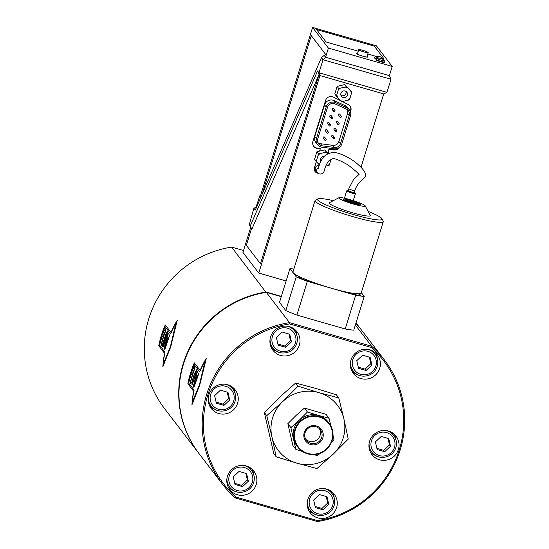 <?xml version="1.0" encoding="UTF-8"?>
<svg xmlns="http://www.w3.org/2000/svg" width="549" height="549" viewBox="0 0 549 549"><rect width="100%" height="100%" fill="white"/><g stroke="black" fill="none" stroke-linecap="round" stroke-linejoin="round"><path stroke-width="0.82" d="M319.463 428.755A8.757 8.578 -37.5 0 1 305.731 439.289M310.823 443.372A8.757 8.578 142.5 0 0 320.348 429.737A8.757 8.578 142.5 0 0 308.181 428.261A8.757 8.578 142.5 0 0 310.823 443.372M310.652 444.525A9.793 9.594 -37.5 0 1 306.925 428.275A9.793 9.594 -37.5 0 1 323.004 432.9A9.793 9.594 -37.5 0 1 310.652 444.525M302.574 451.518L295.877 449.405L290.881 427.616L299.377 420.109L307.447 412.031L318.447 415.415A19.702 19.29 142.5 0 0 308.332 415.236A19.702 19.29 142.5 0 0 299.377 420.109A19.702 19.29 142.5 0 0 293.591 438.795A19.702 19.29 142.5 0 0 297.023 446.09L297.826 447.133A19.702 19.29 -37.5 0 1 309.135 416.279A19.702 19.29 -37.5 0 1 329.098 423.162A19.702 19.29 -37.5 0 1 325.2 450.461A19.702 19.29 -37.5 0 1 297.826 447.133C306.829 455.595 315.661 456.926 324.322 451.113C333.874 443.07 335.466 433.758 329.098 423.162L328.302 422.119A19.702 19.29 142.5 0 0 318.447 415.415L329.016 418.235L330.958 426.113M329.016 418.235L325.989 414.296L304.421 408.085L295.925 415.593L287.854 423.67L292.85 445.465L295.877 449.405M290.881 427.616L287.854 423.67M307.447 412.031L304.421 408.085M320.197 453.275L317.446 455.615L313.452 454.599M333.01 435.22L334.012 440.03L331.232 442.913M271.899 436.764L266.766 415.648L282.824 401.463A37.215 36.44 142.5 0 0 271.899 436.764A37.215 36.44 142.5 0 0 296.982 463.205L276.209 456.809L271.899 436.764M316.945 468.537L296.982 463.205A37.215 36.44 142.5 0 0 333.003 454.352L316.945 468.537M348.238 439.097L333.003 454.352A37.215 36.44 142.5 0 0 343.928 419.052L348.238 439.097M338.795 397.936L343.928 419.052A37.215 36.44 142.5 0 0 318.839 392.61L338.795 397.936L336.379 394.779L315.6 388.383L295.643 383.051L279.585 397.236L264.344 412.491L273.786 453.652L276.209 456.809M298.059 386.215L318.839 392.61A37.215 36.44 142.5 0 0 282.824 401.463L298.059 386.215L295.643 383.051M266.766 415.648L264.344 412.491M289.563 323.931L371.227 347.435A100.947 98.847 -37.5 0 1 399.281 449.809A100.947 98.847 -37.5 0 1 317.624 520.617L235.953 497.106A100.947 98.847 -37.5 0 1 207.899 394.731A100.947 98.847 -37.5 0 1 289.563 323.931L289.515 322.634A102.045 99.925 142.5 0 0 222.462 484.17A102.045 99.925 142.5 0 0 235.26 497.909L317.397 521.55A102.045 99.925 142.5 0 0 384.444 360.014A102.045 99.925 142.5 0 0 371.652 346.275L289.515 322.634L266.313 292.363L281.266 296.666M350.976 360.034A15.166 14.857 -37.5 0 1 377.389 354.949A15.166 14.857 -37.5 0 1 374.391 375.962A15.166 14.857 -37.5 0 1 350.976 360.034M307.845 499.364A15.166 14.857 -37.5 0 1 334.259 494.278A15.166 14.857 -37.5 0 1 331.26 515.298A15.166 14.857 -37.5 0 1 307.845 499.364M208.819 394.992A15.166 14.857 -37.5 0 1 235.24 389.907A15.166 14.857 -37.5 0 1 232.234 410.92A15.166 14.857 -37.5 0 1 208.819 394.992M270.582 336.901A15.166 14.857 -37.5 0 1 296.995 331.809A15.166 14.857 -37.5 0 1 293.996 352.829A15.166 14.857 -37.5 0 1 270.582 336.901M227.451 476.23A15.166 14.857 -37.5 0 1 253.871 471.138A15.166 14.857 -37.5 0 1 250.866 492.158A15.166 14.857 -37.5 0 1 227.451 476.23M369.607 441.272A15.166 14.857 -37.5 0 1 396.021 436.181A15.166 14.857 -37.5 0 1 393.022 457.2A15.166 14.857 -37.5 0 1 369.607 441.272M348.615 292.521A35.719 4.248 17.2 0 0 358.202 293.825A8.276 0.981 -162.8 0 1 360.576 295.321A8.276 0.981 -162.8 0 1 348.615 292.521A35.719 4.248 -162.8 0 1 313.04 282.282A8.276 0.981 -162.8 0 1 304.873 280.052A8.276 0.981 -162.8 0 1 299.534 277.581A8.276 0.981 -162.8 0 1 299.473 277.389A8.276 0.981 -162.8 0 1 300.591 277.238A35.719 4.248 17.2 0 0 313.04 282.282M319.189 165.53A3.198 3.129 142.5 0 0 315.84 170.54L317.281 172.42A3.198 3.129 142.5 0 0 317.329 172.482M318.118 168.92L318.118 168.927C318.866 166.923 321.529 150.138 337.23 152.965C346.213 155.648 354.036 160.329 360.707 167.006C365.167 171.391 366.492 174.891 364.68 177.499L359.931 182.055C356.905 184.821 354.894 189.988 354.922 190.565L354.112 193.179A3.198 0.377 -162.8 0 1 351.456 192.754A3.198 0.377 -162.8 0 1 348.004 191.292A3.198 0.377 -162.8 0 1 351.168 191.876A3.198 0.377 -162.8 0 1 354.112 193.179A3.198 0.377 -162.8 0 1 351.456 192.754A3.198 0.377 -162.8 0 1 348.004 191.292L348.814 188.678A3.198 0.377 -162.8 0 0 352.266 190.132A3.198 0.377 -162.8 0 0 354.922 190.565A3.198 0.377 -162.8 0 0 354.922 190.551M354.229 192.809A4.577 0.542 -162.8 0 1 355.429 193.591A4.577 0.542 -162.8 0 1 351.621 192.974A4.577 0.542 -162.8 0 1 346.687 190.88A4.577 0.542 -162.8 0 1 348.121 190.922M350.914 200.495A8.962 1.064 17.2 0 0 343.482 199.431A8.962 1.064 17.2 0 0 351.703 202.958A8.962 1.064 17.2 0 0 360.48 204.695A8.962 1.064 17.2 0 0 350.914 200.495M350.317 199.719A13.787 1.64 17.2 0 0 339.001 197.702A13.787 1.64 17.2 0 0 351.538 203.507A13.787 1.64 17.2 0 0 365.154 205.8A13.787 1.64 17.2 0 0 350.317 199.719M339.001 197.702L329.441 202.656A21.514 2.56 17.2 0 0 348.999 211.708A21.514 2.56 17.2 0 0 370.246 215.283L365.154 205.8M333.332 200.639A33.784 4.015 17.2 0 0 317.85 198.882L315.462 200.124A35.719 4.248 17.2 0 0 315.064 200.536A35.719 4.248 17.2 0 0 347.929 215.153A35.719 4.248 17.2 0 0 383.305 221.659A35.719 4.248 17.2 0 0 383.209 221.096L381.939 218.722A33.784 4.015 17.2 0 0 368.173 211.427M300.591 277.238A35.719 4.248 -162.8 0 1 292.96 271.947L315.064 200.536M383.305 221.659L361.201 293.07A35.719 4.248 -162.8 0 1 358.202 293.825M317.85 198.882A33.784 4.015 17.2 0 0 348.567 213.101A33.784 4.015 17.2 0 0 381.939 218.722M293.859 269.031A43.989 5.229 17.2 0 0 289.947 268.626L296.234 276.833A43.989 5.229 17.2 0 0 307.344 281.328L355.663 295.238A43.989 5.229 17.2 0 0 364.213 296.398L361.331 292.638M163.341 345.06L164.329 342.672A102.045 99.925 -37.5 0 1 166.169 336.784L166.834 333.73L165.565 336.002A102.045 99.925 142.5 0 0 163.726 341.89L163.3 345.026L164.329 342.672A102.045 99.925 -37.5 0 1 166.169 336.784L166.827 333.73M162.833 346.995L162.833 346.995C162.552 346.295 162.772 344.498 163.506 341.595A102.045 99.925 -37.5 0 1 165.338 335.707C166.374 332.969 167.116 331.678 167.569 331.836L166.395 337.079A102.045 99.925 142.5 0 0 164.556 342.967C163.767 345.781 163.19 347.126 162.827 346.995C162.545 346.295 162.772 344.498 163.499 341.595A102.045 99.925 -37.5 0 1 165.345 335.707C166.374 332.969 167.116 331.678 167.569 331.836L167.5 331.788M160.068 343.386L160.184 342.247A102.045 99.925 -37.5 0 1 164.316 329.016L164.803 328.227L165.455 329.084L164.721 330.978L164.178 330.265A102.045 99.925 142.5 0 0 162.792 334.176L163.334 334.883L163.135 335.988L162.717 336.818L162.175 336.105A102.045 99.925 142.5 0 0 160.404 342.542L160.061 343.386L160.178 342.247A102.045 99.925 -37.5 0 1 164.316 329.016L164.775 328.213M162.717 336.818L162.175 336.105M164.721 330.978L164.178 330.265M164.865 326.374A102.045 99.925 142.5 0 0 159.21 344.655L164.988 352.204A102.045 99.925 142.5 0 0 163.245 364.014L170.368 346.824L175.906 323.114A102.045 99.925 142.5 0 0 170.65 333.916L164.865 326.374L170.65 333.916M163.245 364.014L170.368 346.824L175.906 323.114M165.235 324.891A102.045 99.925 142.5 0 0 158.771 345.774L164.556 353.323A102.045 99.925 142.5 0 0 162.854 366.828A102.045 99.925 -37.5 0 1 164.549 353.323L158.764 345.774A102.045 99.925 -37.5 0 1 165.235 324.884L171.013 332.433A102.045 99.925 -37.5 0 1 177.286 320.218L170.622 347.153L162.847 366.849M177.279 320.232A102.045 99.925 142.5 0 0 171.02 332.433L171.013 332.433M161.9 345.781L161.241 344.923L161.358 343.784A102.045 99.925 -37.5 0 1 165.489 330.567L165.976 329.777L165.716 330.862A102.045 99.925 142.5 0 0 161.825 343.104L162.367 343.811L161.9 345.781L161.241 344.923L161.358 343.784A102.045 99.925 -37.5 0 1 165.489 330.567L165.949 329.757M165.119 344.662L167.534 338.266L165.736 345.451L169.813 334.794L165.057 348.828L166.388 341.759L164.178 347.668L167.939 334.073L165.119 344.662L167.514 338.253M164.096 348.649L168.474 333.051M164.755 349.507L166.388 341.759M165.743 345.451L169.792 334.773M281.342 296.412L266.039 292.006A102.045 99.925 142.5 0 0 198.985 453.543A102.045 99.925 142.5 0 0 199.122 453.721M266.052 292.404L231.603 247.084L243.536 250.522M198.985 453.543L164.556 408.621A102.045 99.925 -37.5 0 1 231.603 247.084M361.105 329.565A102.045 99.925 142.5 0 0 360.968 329.386A102.045 99.925 142.5 0 0 355.889 323.286M239.062 471.406L246.604 473.581L248.354 481.205L242.555 486.661L235.013 484.486L233.263 476.861L239.062 471.406M226.929 478.536A13.787 13.505 142.5 0 0 229.66 487.155L227.821 484.76A13.787 13.505 -37.5 0 1 227.087 483.703M248.882 467A13.787 13.505 -37.5 0 1 249.713 467.981L251.552 470.376A13.787 13.505 142.5 0 0 243.934 465.504M248.354 481.205L247.331 479.874L245.815 473.355M234.746 483.346L241.539 485.33L242.555 486.661M241.539 485.33L247.331 479.874M220.43 390.174L227.972 392.343L229.722 399.974L223.923 405.423L216.375 403.254L214.632 395.63L220.43 390.174M208.297 397.304A13.787 13.505 142.5 0 0 211.029 405.924L209.19 403.529A13.787 13.505 -37.5 0 1 208.455 402.465M230.244 385.762A13.787 13.505 -37.5 0 1 231.081 386.75L232.92 389.145A13.787 13.505 142.5 0 0 225.303 384.266M229.722 399.974L228.7 398.643L227.183 392.116M216.114 402.115L222.908 404.091L223.923 405.423M222.908 404.091L228.7 398.643M282.186 332.076L289.735 334.252L291.485 341.876L285.686 347.332L278.137 345.156L276.394 337.532L282.186 332.076M270.06 339.207A13.787 13.505 142.5 0 0 272.791 347.826L270.952 345.431A13.787 13.505 -37.5 0 1 270.218 344.374M292.006 327.671A13.787 13.505 -37.5 0 1 292.843 328.652L294.676 331.047A13.787 13.505 142.5 0 0 287.065 326.175M291.485 341.876L290.462 340.545L288.939 334.025M277.876 344.017L284.663 346L285.686 347.332M284.663 346L290.462 340.545M319.449 494.546L326.998 496.721L328.748 504.346L322.949 509.801L315.401 507.626L313.657 500.002L319.449 494.546M307.323 501.676A13.787 13.505 142.5 0 0 310.055 510.296L308.215 507.9A13.787 13.505 -37.5 0 1 307.481 506.837M329.27 490.14A13.787 13.505 -37.5 0 1 330.107 491.122L331.946 493.517A13.787 13.505 142.5 0 0 324.329 488.644M328.748 504.346L327.726 503.014L326.209 496.488M315.14 506.487L321.934 508.47L322.949 509.801M321.934 508.47L327.726 503.014M381.212 436.455L388.761 438.624L390.511 446.248L384.712 451.703L377.163 449.535L375.413 441.904L381.212 436.455M369.086 443.578A13.787 13.505 142.5 0 0 371.817 452.204L369.978 449.803A13.787 13.505 -37.5 0 1 369.244 448.746M391.032 432.042A13.787 13.505 -37.5 0 1 391.869 433.024L393.702 435.426A13.787 13.505 142.5 0 0 386.091 430.546M390.511 446.248L389.488 444.916L387.965 438.397M376.902 448.389L383.689 450.372L384.712 451.703M383.689 450.372L389.488 444.916M362.58 355.217L370.129 357.392L371.879 365.016L366.08 370.472L358.531 368.297L356.781 360.672L362.58 355.217M350.454 362.347A13.787 13.505 142.5 0 0 353.185 370.966L351.346 368.571A13.787 13.505 -37.5 0 1 350.612 367.507M372.4 350.811A13.787 13.505 -37.5 0 1 373.238 351.792L375.07 354.187A13.787 13.505 142.5 0 0 367.459 349.315M371.879 365.016L370.856 363.685L369.333 357.159M358.271 367.157L365.058 369.141L366.08 370.472M365.058 369.141L370.856 363.685M192.328 383.428L193.454 380.78A102.045 99.925 -37.5 0 1 195.348 374.72L196.096 371.302L194.669 373.835A102.045 99.925 142.5 0 0 192.774 379.894L192.308 383.415L193.454 380.78A102.045 99.925 -37.5 0 1 195.348 374.72L196.096 371.302M191.944 384.959L192.596 379.688A102.045 99.925 -37.5 0 1 194.497 373.615L196.679 369.813L195.519 374.946A102.045 99.925 142.5 0 0 193.619 381.02L191.944 384.959L192.603 379.688A102.045 99.925 -37.5 0 1 194.497 373.615L196.645 369.793M189.131 381.294L189.233 380.409A102.045 99.925 -37.5 0 1 193.488 366.78L193.866 366.149L194.545 367.041L193.962 368.523L193.372 367.748A102.045 99.925 142.5 0 0 191.773 372.236L192.37 373.011L192.212 373.876L191.882 374.521L191.292 373.752A102.045 99.925 142.5 0 0 189.398 380.635L189.131 381.294L189.227 380.409A102.045 99.925 -37.5 0 1 193.488 366.78L193.866 366.149M191.882 374.528L191.292 373.752M193.969 368.523L193.372 367.748M193.955 364.323A102.045 99.925 142.5 0 0 188.3 382.612L194.078 390.154A102.045 99.925 142.5 0 0 192.335 401.971L199.459 384.774L204.997 361.064A102.045 99.925 142.5 0 0 199.74 371.872L193.955 364.323L199.74 371.872M192.335 401.971L199.459 384.774L204.997 361.07M187.861 383.73L193.646 391.272A102.045 99.925 142.5 0 0 191.944 404.785A102.045 99.925 -37.5 0 1 193.639 391.272L187.854 383.73A102.045 99.925 -37.5 0 1 194.325 362.841A102.045 99.925 142.5 0 0 187.861 383.73M206.369 358.188A102.045 99.925 142.5 0 0 200.111 370.39A102.045 99.925 -37.5 0 1 206.376 358.174L199.712 385.11L191.937 404.798M200.111 370.39L194.325 362.841M191.004 383.737L190.325 382.852L190.421 381.967A102.045 99.925 -37.5 0 1 194.682 368.338L195.06 367.706L194.854 368.557A102.045 99.925 142.5 0 0 190.778 381.418L191.368 382.193L191.004 383.737L190.325 382.852L190.421 381.967A102.045 99.925 -37.5 0 1 194.675 368.338L195.039 367.693M193.221 386.626L197.235 371.666L194.147 382.982L196.624 376.388L194.792 383.82L198.765 373.663L194.133 386.976L195.595 379.524L193.221 386.626L197.613 371.042M194.792 383.82L198.656 373.293M196.322 376.916L194.147 382.976M195.595 379.524L193.893 387.512M222.462 484.17L199.26 453.899A102.045 99.925 -37.5 0 1 266.313 292.363M371.227 347.435L371.652 346.275L355.354 325.015M317.624 520.617L317.397 521.55M235.953 497.106L235.26 497.909M355.876 323.327A102.045 99.925 -37.5 0 1 361.242 329.743L384.444 360.014M370.589 452.506A15.166 14.857 142.5 0 0 375.454 455.471M395.918 439.79A15.166 14.857 142.5 0 0 394.319 434.321M228.432 487.464A15.166 14.857 142.5 0 0 233.298 490.429M253.762 474.741A15.166 14.857 142.5 0 0 252.163 469.271M271.563 348.135A15.166 14.857 142.5 0 0 276.428 351.099M296.892 335.412A15.166 14.857 142.5 0 0 295.293 329.942M209.8 406.226A15.166 14.857 142.5 0 0 214.666 409.19M235.13 393.509A15.166 14.857 142.5 0 0 233.531 388.04M308.826 510.604A15.166 14.857 142.5 0 0 313.692 513.569M334.156 497.881A15.166 14.857 142.5 0 0 332.557 492.412M351.957 371.275A15.166 14.857 142.5 0 0 356.823 374.24M377.287 358.552A15.166 14.857 142.5 0 0 375.688 353.082M364.213 296.398L353.762 330.141A43.989 5.229 -162.8 0 1 345.218 328.981L296.892 315.071A43.989 5.229 -162.8 0 1 285.789 310.576L279.503 302.375L289.947 268.626M296.892 315.071L307.344 281.328M296.234 276.833L285.789 310.576M344.662 200.268A7.583 0.899 -162.8 0 1 348.313 200.708A7.583 0.899 -162.8 0 1 359.039 204.715M355.004 203.446L355.285 203.308A4.584 0.542 17.2 0 1 355.93 203.658L352.973 203.336M354.105 203.658L353.076 203.082M352.664 203.247L348.883 202.018M347.874 201.648A4.584 0.542 17.2 0 1 347.695 201.545L350.619 202.176L349.137 201.332A4.584 0.542 17.2 0 1 350.303 201.607L352.588 202.67L352.465 203.144M355.285 203.308L352.588 202.67M350.303 201.607L350.344 202.005M355.663 295.238L345.218 328.981M286.132 280.944L258.771 273.066L242.946 252.423L250.639 227.574L249.363 224.356L251.854 229.153L319.058 74.444L260.459 263.74L246.343 245.321L251.49 228.679L251.854 229.153M347.38 109.711A5.517 5.401 -37.5 0 1 347.558 113.417L338.877 141.464A5.517 5.401 -37.5 0 1 332.818 145.355L320.506 143.721A5.517 5.401 -37.5 0 1 317.898 142.63M332.68 135.431A0.817 0.796 142.5 0 0 331.802 136.701L333.277 138.629A0.817 0.796 142.5 0 0 334.41 138.767A0.817 0.796 142.5 0 0 334.163 137.367A0.817 0.796 142.5 0 0 333.277 138.629A0.817 0.817 0 0 0 334.416 138.78A0.817 0.817 0 0 0 334.567 137.641L333.092 135.713A0.817 0.796 142.5 0 0 332.68 135.431M337.12 121.096A0.817 0.796 142.5 0 0 336.235 122.365L337.717 124.294A0.817 0.796 142.5 0 0 338.843 124.431A0.817 0.796 142.5 0 0 338.603 123.031A0.817 0.796 142.5 0 0 337.717 124.294A0.817 0.817 0 0 0 338.857 124.445A0.817 0.817 0 0 0 339.007 123.305L337.525 121.377A0.817 0.796 142.5 0 0 337.12 121.096M333.023 108.208A0.817 0.796 142.5 0 0 332.138 109.477L333.62 111.406A0.817 0.796 142.5 0 0 334.753 111.543A0.817 0.796 142.5 0 0 334.506 110.136A0.817 0.796 142.5 0 0 333.62 111.406A0.817 0.817 0 0 0 334.76 111.557A0.817 0.817 0 0 0 334.911 110.418L333.428 108.482A0.817 0.796 142.5 0 0 333.023 108.208M328.583 122.544A0.817 0.796 142.5 0 0 327.705 123.813L329.18 125.742A0.817 0.796 142.5 0 0 330.313 125.879A0.817 0.796 142.5 0 0 330.066 124.472A0.817 0.796 142.5 0 0 329.18 125.742A0.817 0.817 0 0 0 330.32 125.893A0.817 0.817 0 0 0 330.471 124.753L328.995 122.818A0.817 0.796 142.5 0 0 328.583 122.544M326.367 129.715A0.817 0.796 142.5 0 0 325.482 130.978L326.964 132.906A0.817 0.796 142.5 0 0 328.096 133.043A0.817 0.796 142.5 0 0 327.849 131.643A0.817 0.796 142.5 0 0 326.964 132.906A0.817 0.817 0 0 0 328.103 133.057A0.817 0.817 0 0 0 328.254 131.918L326.772 129.989A0.817 0.796 142.5 0 0 326.367 129.715M330.807 115.379A0.817 0.796 142.5 0 0 329.922 116.642L331.397 118.57A0.817 0.796 142.5 0 0 332.529 118.708A0.817 0.796 142.5 0 0 332.282 117.308A0.817 0.796 142.5 0 0 331.397 118.57A0.817 0.817 0 0 0 332.543 118.721A0.817 0.817 0 0 0 332.694 117.582L331.212 115.654A0.817 0.796 142.5 0 0 330.807 115.379M339.337 113.931A0.817 0.796 142.5 0 0 338.459 115.194L339.934 117.129A0.817 0.796 142.5 0 0 341.066 117.266A0.817 0.796 142.5 0 0 340.819 115.86A0.817 0.796 142.5 0 0 339.934 117.129A0.817 0.817 0 0 0 341.073 117.28A0.817 0.817 0 0 0 341.224 116.134L339.749 114.206A0.817 0.796 142.5 0 0 339.337 113.931M334.904 128.267A0.817 0.796 142.5 0 0 334.018 129.53L335.494 131.465A0.817 0.796 142.5 0 0 336.626 131.602A0.817 0.796 142.5 0 0 336.379 130.195A0.817 0.796 142.5 0 0 335.494 131.465A0.817 0.817 0 0 0 336.64 131.616A0.817 0.817 0 0 0 336.791 130.47L335.309 128.541A0.817 0.796 142.5 0 0 334.904 128.267M324.15 136.879A0.817 0.796 142.5 0 0 323.265 138.149L324.74 140.077A0.817 0.796 142.5 0 0 325.873 140.215A0.817 0.796 142.5 0 0 325.626 138.808A0.817 0.796 142.5 0 0 324.74 140.077A0.817 0.817 0 0 0 325.886 140.228A0.817 0.817 0 0 0 326.037 139.089L324.555 137.154A0.817 0.796 142.5 0 0 324.15 136.879M316.135 161.468L316.677 159.944A7.274 7.123 142.5 0 0 317.315 162.717L314.536 159.375L316.876 151.819L319.6 151.078L320.341 148.676L317.473 148.402A5.517 5.401 -37.5 0 1 312.889 141.477L325.591 100.426A5.517 5.401 -37.5 0 1 333.367 97.063L340.908 100.844M342.404 101.592L348.155 104.482A5.517 5.401 -37.5 0 1 350.838 110.857L350.502 111.948M349.857 105.833A5.517 5.401 -37.5 0 1 350.585 110.527L350.31 111.413M339.275 147.489A5.517 5.401 -37.5 0 1 334.06 150.014L329.187 149.541L328.172 153.699M338.211 148.141A5.517 5.401 -37.5 0 1 333.806 149.685L329.187 149.541M328.933 149.211L327.698 153.198M349.411 109.827L347.798 107.721A6.897 6.753 142.5 0 0 345.294 105.724L334.073 100.577A6.897 6.753 142.5 0 0 324.569 104.886L314.803 136.447A6.897 6.753 142.5 0 0 315.867 142.52L317.48 144.627A6.897 6.753 -37.5 0 1 316.416 138.554L326.181 106.993A6.897 6.753 -37.5 0 1 335.686 102.684L346.906 107.83A6.897 6.753 -37.5 0 1 350.475 115.901L341.794 143.941A6.897 6.753 -37.5 0 1 334.224 148.806L321.913 147.18A6.897 6.753 -37.5 0 1 317.48 144.627M327.492 107.371A5.517 5.401 -37.5 0 1 335.096 103.926L346.316 109.066A5.517 5.401 -37.5 0 1 349.171 115.523L340.49 143.57A5.517 5.401 -37.5 0 1 334.43 147.461L322.119 145.828A5.517 5.401 -37.5 0 1 317.72 138.931L327.492 107.371M258.771 273.066L319.909 75.556L319.058 74.451L260.466 263.746L246.343 245.321M262.127 194.312L311.256 35.623L325.372 54.042L324.727 56.142L324.15 55.394L321.446 57.652L255.292 210.061L253.878 208.215L256.685 206.856M311.256 35.623L325.379 54.042L324.727 56.142L325.578 57.247L328.412 48.092L392.206 66.45L389.371 75.611L390.991 79.269L323.018 59.704L321.446 57.652M251.49 228.679L250.639 227.574M380.683 61.783A4.413 0.522 -162.8 0 1 375.921 59.772L376.058 59.326A4.413 0.522 17.2 0 0 380.821 61.344A4.413 0.522 17.2 0 0 384.492 61.934L384.355 62.38A4.413 0.522 -162.8 0 1 380.683 61.783M384.197 60.562A6.897 6.897 0 0 0 377.074 58.359L377.074 58.359A3.795 0.453 17.2 0 0 381.081 60.15A3.795 0.453 17.2 0 0 384.197 60.562L384.492 61.934M376.264 58.915A4.413 0.522 -162.8 0 1 374.493 57.906L374.631 57.46A4.413 0.522 17.2 0 0 376.635 58.558M381.994 58.825A3.795 0.453 17.2 0 0 382.77 58.695L383.065 60.074M382.77 58.695A6.897 6.897 0 0 0 375.646 56.492L375.646 56.492A3.795 0.453 17.2 0 0 379.057 58.105M316.533 29.536L374.315 46.164L383.84 58.592L382.234 58.132L383.84 58.599L374.315 46.164L316.533 29.536L326.058 41.964L316.533 29.536M376.134 56.375L367.789 53.974L376.134 56.375M358.243 51.229L326.058 41.964L358.243 51.229M253.878 208.215L249.363 224.356M367.068 56.293A6.066 0.721 -162.8 0 1 367.995 57.014A6.066 0.721 -162.8 0 1 362.47 56.06A6.066 0.721 -162.8 0 1 356.452 53.569A6.066 0.721 -162.8 0 1 356.404 53.425A6.066 0.721 -162.8 0 1 357.584 53.356M260.494 195.76L259.91 195.595L255.999 207.193M259.91 195.595L260.363 196.185L312.594 27.45L328.412 48.092M312.594 27.45L376.381 45.814L392.206 66.45M389.371 75.611L325.578 57.247L323.018 59.704L318.969 72.784L319.909 75.556L383.703 93.92L386.942 92.349L390.991 79.269M319.6 151.078L324.576 149.925L327.355 153.267A7.274 7.123 142.5 0 0 324.617 152.478L326.181 152.018M324.576 149.925L327.966 153.487M318.475 153.912L320.142 153.583A7.274 7.123 142.5 0 0 318.036 155.559L318.475 153.912L316.876 151.819M329.75 163.705L329.208 165.228L327.643 165.688A7.274 7.123 142.5 0 0 329.75 163.705L331.074 159.423M320.678 160.685A3.39 3.321 142.5 0 0 321.021 160.878M320.877 161.173A3.39 3.321 -37.5 0 1 324.301 156.307M327.643 165.688L325.722 166.162M319.388 164.906L317.315 162.717M316.677 159.944L318.036 155.559M320.142 153.583L324.617 152.478M327.355 153.267L327.89 153.83M360.995 167.287L383.703 93.92M318.091 173.258A4.413 4.323 -37.5 0 1 314.447 167.72L316.32 161.66M338.719 88.513L337.12 86.419L344.82 84.525L351.792 92.273L349.452 99.829L341.752 101.723L336.379 96.061L338.719 88.513L340.387 88.183A7.274 7.123 142.5 0 0 338.28 90.16M344.82 84.525L351.792 92.273M336.379 96.061L334.78 93.975L337.12 86.419M384.135 93.707L382.845 96.686M319.024 74.403L317.555 70.938L318.969 72.784L386.942 92.349M250.385 225.694L317.555 70.938M320.341 148.676L317.219 148.072A5.517 5.401 -37.5 0 1 313.616 146.171M317.706 172.914A4.413 4.323 -37.5 0 1 315.002 171.439M362.855 50.35A4.962 0.59 -162.8 0 1 368.207 52.615A4.962 0.59 -162.8 0 1 363.287 51.709A4.962 0.59 -162.8 0 1 358.723 49.678A4.962 0.59 -162.8 0 1 362.855 50.35M336.921 94.545A7.274 7.123 142.5 0 0 337.56 97.317M340.675 100.597A7.274 7.123 142.5 0 0 343.413 101.387M347.888 100.289A7.274 7.123 142.5 0 0 349.994 98.305M351.353 93.92A7.274 7.123 142.5 0 0 350.715 91.155M347.599 87.867A7.274 7.123 142.5 0 0 344.861 87.078L346.426 86.618M340.387 88.183L344.861 87.078M343.393 90.983A3.39 3.321 -37.5 0 1 346.158 96.871A3.39 3.321 -37.5 0 1 341.444 96.295A3.39 3.321 -37.5 0 1 343.393 90.983M340.922 95.286A3.39 3.321 142.5 0 0 345.994 91.402M309.313 416.856A19.181 18.783 -37.5 0 1 331.713 440.47A19.181 18.783 -37.5 0 1 299.555 448.375A19.181 18.783 -37.5 0 1 309.313 416.856M318.564 167.61A3.198 3.129 142.5 0 0 317.267 172.407A3.198 3.129 142.5 0 0 317.281 172.42M252.314 482.345A12.133 11.886 -37.5 0 1 231.973 487.347A12.133 11.886 -37.5 0 1 238.142 467.412A12.133 11.886 -37.5 0 1 252.314 482.345M253.679 482.53A13.787 13.505 142.5 0 0 251.552 470.376C254.228 474.068 254.942 478.131 253.686 482.571C250.488 493.53 235.391 495.562 229.66 487.155A13.787 13.505 142.5 0 0 236.557 491.849M233.682 401.113A12.133 11.886 -37.5 0 1 213.341 406.116A12.133 11.886 -37.5 0 1 219.511 386.173A12.133 11.886 -37.5 0 1 233.682 401.113M235.047 401.298A13.787 13.505 142.5 0 0 232.92 389.145C235.596 392.837 236.31 396.9 235.054 401.333C231.856 412.299 216.759 414.323 211.029 405.924A13.787 13.505 142.5 0 0 217.926 410.611M295.444 343.015A12.133 11.886 -37.5 0 1 275.097 348.018A12.133 11.886 -37.5 0 1 281.273 328.082A12.133 11.886 -37.5 0 1 295.444 343.015M296.803 343.2A13.787 13.505 142.5 0 0 294.676 331.047C297.359 334.739 298.073 338.802 296.817 343.242C293.619 354.201 278.521 356.232 272.791 347.826A13.787 13.505 142.5 0 0 279.688 352.52M332.708 505.485A12.133 11.886 -37.5 0 1 312.367 510.488A12.133 11.886 -37.5 0 1 318.537 490.552A12.133 11.886 -37.5 0 1 332.708 505.485M334.067 505.67A13.787 13.505 142.5 0 0 331.946 493.517C334.622 497.209 335.336 501.271 334.08 505.704C330.882 516.671 315.785 518.702 310.055 510.296A13.787 13.505 142.5 0 0 316.951 514.989M394.47 447.387A12.133 11.886 -37.5 0 1 374.123 452.39A12.133 11.886 -37.5 0 1 380.299 432.454A12.133 11.886 -37.5 0 1 394.47 447.387M395.829 447.572A13.787 13.505 142.5 0 0 393.702 435.426C396.385 439.111 397.099 443.173 395.843 447.613C392.645 458.573 377.547 460.604 371.817 452.204A13.787 13.505 142.5 0 0 378.714 456.892M375.839 366.156A12.133 11.886 -37.5 0 1 355.491 371.158A12.133 11.886 -37.5 0 1 361.667 351.223A12.133 11.886 -37.5 0 1 375.839 366.156M377.197 366.341A13.787 13.505 142.5 0 0 375.07 354.187C377.753 357.879 378.467 361.942 377.211 366.375C374.013 377.341 358.916 379.373 353.185 370.966A13.787 13.505 142.5 0 0 360.075 375.66M349.72 201.655A4.337 0.515 -162.8 0 1 350.372 201.812M345.294 105.724L346.906 107.83M334.073 100.577L335.686 102.684M324.569 104.886L326.181 106.993M314.803 136.447L316.416 138.554M347.558 113.417L349.171 115.523M338.877 141.464L340.49 143.57M332.818 145.355L334.43 147.461M320.506 143.721L322.119 145.828M317.267 172.407C318.914 174.301 320.788 174.534 322.881 173.113C324.836 172.461 323.91 166.601 329.201 160.493L331.898 159.183C333.367 157.693 338.692 159.587 347.881 164.851C355.34 170.513 359.06 173.889 359.039 174.987M359.163 174.266L353.549 179.53L348.807 188.671M346.687 190.88L344.415 198.216M355.429 193.591L353.261 200.605M360.968 329.386L356.006 322.908M348.389 201.908L347.771 201.572M377.074 58.359L376.058 59.326M375.646 56.492L374.631 57.46M366.821 57.089L368.207 52.615M357.337 54.152L358.723 49.678"/></g></svg>
